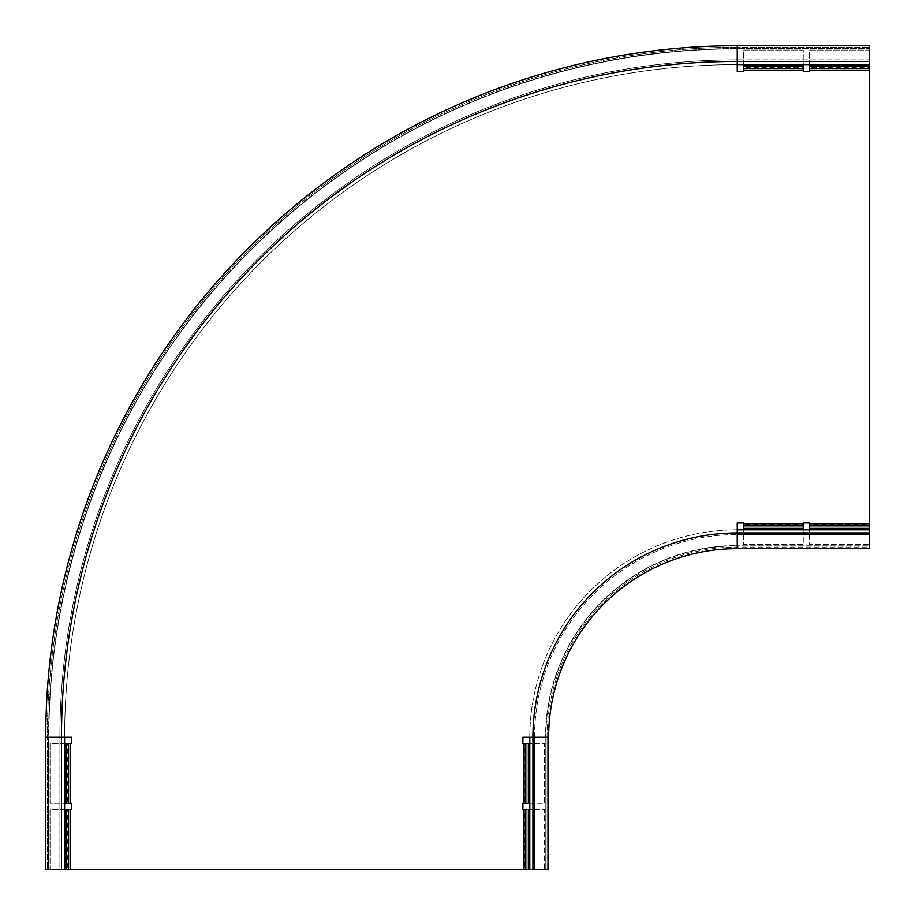 <?xml version="1.0" encoding="UTF-8"?>
<svg xmlns="http://www.w3.org/2000/svg" width="915" height="915" viewBox="0 0 915 915"><rect width="100%" height="100%" fill="white"/><g stroke="black" fill="none" stroke-linecap="round" stroke-linejoin="round"><path stroke-width="0.69" stroke-dasharray="4.58 3.43" d="M534.509 737.238L534.509 869.25L534.509 737.238A202.73 202.73 0 0 1 737.238 534.509A202.73 202.73 0 0 0 534.509 737.238L547.078 737.238A190.16 190.16 0 0 1 737.238 547.078L869.25 547.078L869.25 545.82L869.25 548.645M737.238 534.509L737.238 545.82A191.418 191.418 0 0 0 545.82 737.238L547.078 737.238L547.078 869.25L547.078 737.238A190.16 190.16 0 0 1 737.238 547.078L869.25 547.078L869.25 534.509L737.238 534.509L869.25 534.509L869.25 532.93L737.238 532.93L737.238 545.512A191.727 191.727 0 0 0 545.512 737.238A191.727 191.727 0 0 1 737.238 545.512L737.238 522.877L743.529 522.877L743.529 524.478L803.244 524.478L803.244 528.344M737.238 529.796A207.442 207.442 0 0 0 529.796 737.238A207.442 207.442 0 0 1 737.238 529.796L869.25 529.796L869.25 545.82L869.25 532.93M532.93 869.25L547.078 869.25L532.93 869.25L532.93 737.238A204.308 204.308 0 0 1 737.238 532.93M737.238 548.645A188.593 188.593 0 0 0 548.645 737.238A188.593 188.593 0 0 1 737.238 548.645L737.238 545.82L869.25 545.82L737.238 545.82A191.418 191.418 0 0 0 545.82 737.238L548.645 737.238L548.645 869.25L529.796 869.25L544.356 869.25L544.356 809.535L528.79 809.535L528.79 869.25L527.017 869.25L528.344 869.25M529.796 737.238L529.796 869.25M737.238 61.465L737.238 48.895A688.343 688.343 0 0 0 48.895 737.238L61.465 737.238A675.773 675.773 0 0 1 737.238 61.465L869.25 61.465L869.25 45.75L737.238 45.75A691.488 691.488 0 0 0 45.75 737.238L48.575 737.238A688.663 688.663 0 0 1 737.238 48.575L869.25 48.575L869.25 61.465M61.465 737.238L61.465 869.25L59.898 869.25L59.898 737.238A677.34 677.34 0 0 1 737.238 59.898A677.34 677.34 0 0 0 59.898 737.238A677.34 677.34 0 0 1 737.238 59.898L869.25 59.898L737.238 59.898L737.238 47.317L869.25 47.317L737.238 47.317L737.238 48.575L737.238 45.75M737.238 64.61A672.628 672.628 0 0 0 64.61 737.238A672.628 672.628 0 0 1 737.238 64.61L869.25 64.61L869.25 48.575L737.238 48.575A688.663 688.663 0 0 0 48.575 737.238L48.575 869.25L61.465 869.25M737.238 47.317A689.921 689.921 0 0 0 47.317 737.238L47.317 869.25L59.898 869.25L59.898 737.238L47.317 737.238A689.921 689.921 0 0 1 737.238 47.317A689.921 689.921 0 0 0 47.317 737.238L47.317 869.25L48.575 869.25L45.75 869.25M64.61 737.238L64.61 869.25L48.575 869.25L48.575 737.238L47.317 737.238M532.93 737.238L545.512 737.238L522.877 737.238L522.877 743.529L524.478 743.529L524.478 803.244L528.344 803.244M525.816 809.535L522.877 809.535L522.877 803.244L525.816 803.244M528.344 743.529L525.816 743.529M743.529 68.591L743.529 71.519L737.238 71.519L737.238 48.895A688.343 688.343 0 0 0 48.895 737.238L71.519 737.238L71.519 743.529L70.364 743.529L70.364 803.244L71.519 803.244L71.519 809.535L70.364 809.535L70.364 869.25L525.816 869.25M743.529 70.364L803.244 70.364L803.244 71.519L809.535 71.519L809.535 70.364L869.25 70.364L869.25 525.816M809.535 525.816L809.535 522.877L803.244 522.877L803.244 525.816M528.344 809.535L524.478 809.535L524.478 869.25L527.017 869.25L527.017 809.535L528.79 809.535M527.017 743.529L528.79 743.529L528.79 803.244L527.017 803.244L527.017 743.529M528.79 869.25L544.356 869.25L544.356 809.535L529.796 809.535M528.79 803.244L544.356 803.244L544.356 743.529L528.79 743.529M529.796 803.244L544.356 803.244L544.356 743.529L529.796 743.529M68.591 743.529L70.364 743.529M70.364 803.244L68.591 803.244M68.591 809.535L70.364 809.535M70.364 869.25L68.591 869.25M69.917 743.529L67.39 743.529L67.39 803.244L69.917 803.244L69.917 743.529M66.052 743.529L50.039 743.529L50.039 803.244L66.052 803.244M69.917 809.535L67.39 809.535L67.39 869.25L69.917 869.25L69.917 809.535M66.052 809.535L50.039 809.535L50.039 869.25L66.052 869.25M64.61 743.529L50.039 743.529L50.039 803.244L64.61 803.244M64.61 809.535L50.039 809.535L50.039 869.25L64.61 869.25M743.529 525.816L743.529 528.79L803.244 528.79L803.244 527.017L743.529 527.017L743.529 528.344M809.535 528.344L809.535 524.478L869.25 524.478L869.25 528.344M809.535 527.017L809.535 528.79L869.25 528.79L869.25 527.017L809.535 527.017M869.25 528.79L869.25 544.356L809.535 544.356L809.535 528.79M869.25 529.796L869.25 544.356L809.535 544.356L809.535 529.796M803.244 528.79L803.244 544.356L743.529 544.356L743.529 528.79M803.244 529.796L803.244 544.356L743.529 544.356L743.529 529.796M803.244 70.364L803.244 68.591M809.535 68.591L809.535 70.364M869.25 70.364L869.25 68.591M743.529 66.052L743.529 50.039L803.244 50.039L803.244 69.917L743.529 69.917L743.529 67.39L803.244 67.39L803.244 66.052M809.535 66.052L809.535 50.039L869.25 50.039L869.25 69.917L809.535 69.917L809.535 67.39L869.25 67.39L869.25 66.052M743.529 64.61L743.529 50.039L803.244 50.039L803.244 64.61M809.535 64.61L809.535 50.039L869.25 50.039L869.25 64.61M547.078 737.238A190.16 190.16 0 0 1 737.238 547.078M545.82 737.238L545.82 869.25L545.82 737.238M809.535 524.032L869.25 524.032M743.529 524.032L803.244 524.032M524.032 743.529L524.032 803.244M524.032 809.535L524.032 869.25M65.606 743.529L65.606 803.244M65.606 809.535L65.606 869.25M743.529 65.606L803.244 65.606M809.535 65.606L869.25 65.606"/><path stroke-width="1.37" d="M529.796 743.529L522.877 743.529L522.877 737.238L532.93 737.238A204.308 204.308 0 0 1 737.238 532.93L869.25 532.93L869.25 529.796L737.238 529.796M548.645 737.238L532.93 737.238L532.93 869.25L548.645 869.25L548.645 737.238A188.593 188.593 0 0 1 737.238 548.645L869.25 548.645L869.25 532.93M743.529 529.796L743.529 522.877L737.238 522.877L737.238 548.645L869.25 548.645M529.796 737.238L529.796 869.25L532.93 869.25M45.75 737.238L45.75 869.25L45.75 737.238A691.488 691.488 0 0 1 737.238 45.75A691.488 691.488 0 0 0 45.75 737.238L61.465 737.238A675.773 675.773 0 0 1 737.238 61.465L869.25 61.465L869.25 529.796M737.238 64.61L869.25 64.61M45.75 869.25L61.465 869.25L61.465 737.238A675.773 675.773 0 0 1 737.238 61.465L737.238 45.75L869.25 45.75L869.25 61.465M61.465 869.25L529.796 869.25M64.61 737.238L64.61 869.25M61.465 737.238L71.519 737.238L71.519 743.529L70.364 743.529L70.364 803.244L71.519 803.244L71.519 809.535L70.364 809.535L70.364 869.25M529.796 809.535L522.877 809.535L522.877 803.244L529.796 803.244M809.535 529.796L809.535 522.877L803.244 522.877L803.244 529.796M737.238 61.465L737.238 71.519L743.529 71.519L743.529 70.364L803.244 70.364L803.244 71.519L809.535 71.519L809.535 70.364L869.25 70.364M64.61 743.529L70.364 743.529M70.364 803.244L64.61 803.244M64.61 809.535L70.364 809.535M743.529 64.61L743.529 70.364M803.244 70.364L803.244 64.61M809.535 64.61L809.535 70.364M532.93 737.238A204.308 204.308 0 0 1 737.238 532.93M524.032 809.535L524.032 869.25M524.032 743.529L524.032 803.244M743.529 524.032L803.244 524.032M809.535 524.032L869.25 524.032M528.344 743.529L528.344 803.244M525.816 743.529L525.816 803.244M525.816 809.535L525.816 869.25M528.344 809.535L528.344 869.25M528.79 809.535L528.79 869.25M528.79 743.529L528.79 803.244M68.591 743.529L68.591 803.244M68.591 809.535L68.591 869.25M66.052 743.529L66.052 803.244M66.052 809.535L66.052 869.25M65.606 743.529L65.606 803.244M65.606 809.535L65.606 869.25M743.529 528.344L803.244 528.344M743.529 525.816L803.244 525.816M809.535 525.816L869.25 525.816M809.535 528.344L869.25 528.344M809.535 528.79L869.25 528.79M743.529 528.79L803.244 528.79M743.529 68.591L803.244 68.591M809.535 68.591L869.25 68.591M743.529 66.052L803.244 66.052M809.535 66.052L869.25 66.052M743.529 65.606L803.244 65.606M809.535 65.606L869.25 65.606"/></g></svg>
